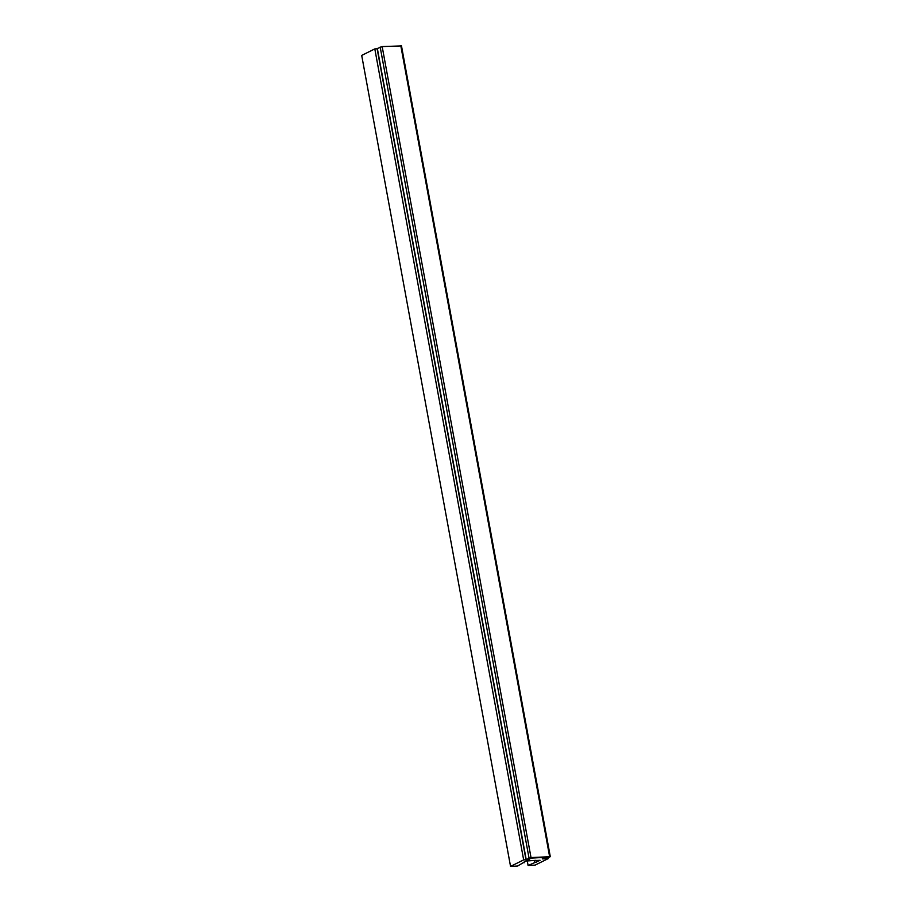 <?xml version="1.0" encoding="UTF-8"?>
<svg xmlns="http://www.w3.org/2000/svg" width="912" height="912" viewBox="0 0 912 912"><rect width="100%" height="100%" fill="white"/><g stroke="black" fill="none" stroke-linecap="round" stroke-linejoin="round"><path stroke-width="1.37" d="M548.477 856.892L546.368 858.363L542.264 858.91L548.226 858.602L535.116 865.112L528.094 865.477L540.121 860.29L536.085 860.495L536.404 862.136M548.101 857.884L548.226 858.602M527.273 860.962L528.094 865.477M534.318 860.404L534.649 862.228M536.051 860.312L526.087 861.031L517.571 866.035L510.549 866.4L523.659 859.891L529.621 859.583L527.056 859.378L529.348 858.238L548.522 857.132M523.99 862.068L524.126 862.775M523.659 859.891L374.809 48.906L361.699 55.415L510.549 866.4M374.809 48.906L377.146 48.781M529.895 857.964L526.988 859.435L529.621 859.583L525.962 859.617L531.012 857.565L550.301 856.699L545.251 858.762L542.264 858.91L546.368 858.363L549.07 856.858L529.918 858.112M401.234 45.919L382.174 46.58L377.112 48.632L525.962 859.617M377.329 48.427L526.178 859.423M380.179 47.025L529.017 858.01M382.174 46.58L531.012 857.565M400.778 45.6L549.617 856.585M401.451 45.714L550.301 856.699"/></g></svg>
